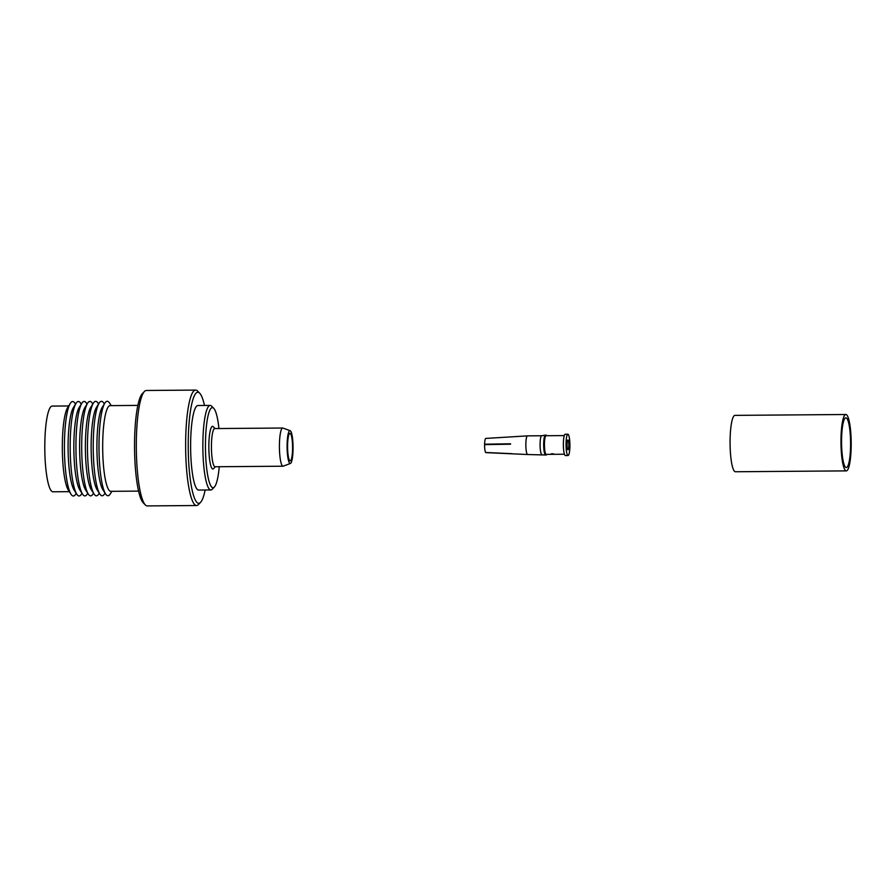 <?xml version="1.0" encoding="UTF-8"?>
<svg xmlns="http://www.w3.org/2000/svg" width="896" height="896" viewBox="0 0 896 896"><rect width="100%" height="100%" fill="white"/><g stroke="black" fill="none" stroke-linecap="round" stroke-linejoin="round"><path stroke-width="1.34" d="M195.664 390.085L146.35 390.477A57.714 10.472 89.5 0 0 144.424 391.485A57.714 10.472 89.5 0 0 136.326 448.28A57.714 10.472 89.5 0 0 145.32 504.93A57.714 10.472 89.5 0 0 145.51 505.12A57.714 10.472 89.5 0 0 147.258 505.915L196.571 505.523A57.714 10.472 -90.5 0 1 194.824 504.739A57.714 10.472 -90.5 0 1 185.64 443.083A57.714 10.472 -90.5 0 1 195.664 390.085A57.714 10.472 -90.5 0 1 197.4 390.88A57.714 10.472 -90.5 0 1 197.602 391.07L199.73 393.232A55.496 10.069 89.5 0 0 199.539 393.053A55.496 10.069 89.5 0 0 188.294 438.648A55.496 10.069 89.5 0 0 197.053 502.533A55.496 10.069 89.5 0 0 200.581 502.32A55.496 10.069 89.5 0 0 205.15 490M204.49 405.474A55.496 10.069 89.5 0 0 199.73 393.232M200.581 502.32L198.498 504.515A57.714 10.472 -90.5 0 1 196.571 505.523M218.949 428.534A40.051 7.269 89.5 0 0 213.741 408.307A40.051 7.269 89.5 0 0 213.606 408.173A40.051 7.269 89.5 0 0 205.498 441.078A40.051 7.269 89.5 0 0 211.814 487.178A40.051 7.269 89.5 0 0 214.368 487.021A40.051 7.269 89.5 0 0 219.251 466.715M214.368 487.021L212.274 489.227A42.269 7.672 -90.5 0 1 210.862 489.955A42.269 7.672 -90.5 0 1 209.586 489.384A42.269 7.672 -90.5 0 1 202.854 444.226A42.269 7.672 -90.5 0 1 210.202 405.429A42.269 7.672 -90.5 0 1 211.478 406A42.269 7.672 -90.5 0 1 211.624 406.146A42.269 7.672 -90.5 0 1 211.758 406.291M282.733 428.03L214.749 428.568A19.096 3.461 89.5 0 0 211.434 446.096A19.096 3.461 89.5 0 0 214.469 466.491A19.096 3.461 89.5 0 0 215.051 466.749L283.035 466.211A19.096 3.461 -90.5 0 1 282.453 465.954A19.096 3.461 -90.5 0 1 279.418 445.558A19.096 3.461 -90.5 0 1 282.733 428.03A19.096 3.461 -90.5 0 1 282.968 428.075L290.147 430.674A16.43 2.979 89.5 0 0 287.101 445.166A16.43 2.979 89.5 0 0 289.71 463.266A16.43 2.979 89.5 0 0 290.405 463.456A16.43 2.979 89.5 0 0 293.059 447.866A16.43 2.979 89.5 0 0 290.45 430.864A16.43 2.979 89.5 0 0 290.147 430.674M215.365 466.749L213.595 468.619A21.314 3.864 -90.5 0 1 212.24 468.698A21.314 3.864 -90.5 0 1 208.869 444.17A21.314 3.864 -90.5 0 1 213.192 426.653A21.314 3.864 -90.5 0 1 213.259 426.72A21.314 3.864 -90.5 0 1 213.338 426.798M137.883 405.406L110.118 405.63A42.851 7.773 89.5 0 0 102.682 444.965A42.851 7.773 89.5 0 0 109.502 490.75A42.851 7.773 89.5 0 0 110.802 491.333L138.555 491.109M210.862 489.955L198.632 490.056A42.269 7.672 -90.5 0 1 197.355 489.474A42.269 7.672 -90.5 0 1 190.624 444.326A42.269 7.672 -90.5 0 1 197.96 405.518L210.202 405.429M290.405 463.456L283.259 466.166A19.096 3.461 -90.5 0 1 283.035 466.211M290.382 433.496A13.765 2.498 89.5 0 0 289.968 433.306A13.765 2.498 89.5 0 0 287.582 445.939A13.765 2.498 89.5 0 0 289.766 460.645A13.765 2.498 89.5 0 0 290.192 460.835A13.765 2.498 89.5 0 0 292.578 448.19A13.765 2.498 89.5 0 0 290.382 433.496M111.888 491.322L110.286 493.898A47.23 8.568 -90.5 0 1 106.512 495.085A47.23 8.568 -90.5 0 1 105.571 493.931A47.23 8.568 -90.5 0 1 98.997 448.571A47.23 8.568 -90.5 0 1 104.854 403.11A47.23 8.568 -90.5 0 1 108.629 401.923A47.23 8.568 -90.5 0 1 109.57 403.077L111.216 405.619M105.045 493.102L104.518 493.942A47.23 8.568 -90.5 0 1 100.755 495.13A47.23 8.568 -90.5 0 1 99.803 493.976A47.23 8.568 -90.5 0 1 93.24 448.616A47.23 8.568 -90.5 0 1 99.098 403.155A47.23 8.568 -90.5 0 1 102.861 401.968A47.23 8.568 -90.5 0 1 103.802 403.122L104.339 403.939M93.509 493.203L92.994 494.032A47.23 8.568 -90.5 0 1 89.219 495.219A47.23 8.568 -90.5 0 1 88.278 494.066A47.23 8.568 -90.5 0 1 81.704 448.706A47.23 8.568 -90.5 0 1 87.562 403.245A47.23 8.568 -90.5 0 1 91.336 402.058A47.23 8.568 -90.5 0 1 92.277 403.211L92.814 404.029M87.752 493.248L87.237 494.077A47.23 8.568 -90.5 0 1 83.462 495.264A47.23 8.568 -90.5 0 1 82.522 494.11A47.23 8.568 -90.5 0 1 75.947 448.75A47.23 8.568 -90.5 0 1 81.805 403.29A47.23 8.568 -90.5 0 1 85.579 402.102A47.23 8.568 -90.5 0 1 86.52 403.256L87.046 404.074M81.984 493.293L81.469 494.122A47.23 8.568 -90.5 0 1 77.694 495.309A47.23 8.568 -90.5 0 1 76.754 494.155A47.23 8.568 -90.5 0 1 70.179 448.795A47.23 8.568 -90.5 0 1 76.037 403.334A47.23 8.568 -90.5 0 1 79.811 402.147A47.23 8.568 -90.5 0 1 80.752 403.301L81.29 404.13M76.227 493.338L75.701 494.166A47.23 8.568 -90.5 0 1 71.938 495.365A47.23 8.568 -90.5 0 1 70.997 494.2A47.23 8.568 -90.5 0 1 64.422 448.84A47.23 8.568 -90.5 0 1 70.28 403.379A47.23 8.568 -90.5 0 1 74.043 402.192A47.23 8.568 -90.5 0 1 74.995 403.346L75.522 404.174M69.35 491.658L52.92 491.792A42.851 7.773 -90.5 0 1 51.621 491.198A42.851 7.773 -90.5 0 1 44.8 445.424A42.851 7.773 -90.5 0 1 52.237 406.078L68.678 405.955M99.277 493.147L98.762 493.987A47.23 8.568 -90.5 0 1 94.987 495.174A47.23 8.568 -90.5 0 1 94.046 494.021A47.23 8.568 -90.5 0 1 87.472 448.661A47.23 8.568 -90.5 0 1 93.33 403.2A47.23 8.568 -90.5 0 1 97.104 402.013A47.23 8.568 -90.5 0 1 98.045 403.166L98.571 403.984M99.098 403.155L96.466 407.378A42.862 7.784 89.5 0 0 91.146 448.627A42.862 7.784 89.5 0 0 97.115 489.798L99.803 493.976M93.33 403.2L90.698 407.422A42.862 7.784 89.5 0 0 85.389 448.672A42.862 7.784 89.5 0 0 91.347 489.843L94.046 494.021M70.997 494.2L68.286 490.011A42.851 7.773 -90.5 0 1 62.328 448.862A42.851 7.773 -90.5 0 1 67.637 407.613L70.28 403.379M76.037 403.334L73.405 407.557A42.862 7.784 89.5 0 0 68.096 448.818A42.862 7.784 89.5 0 0 74.054 489.978L76.754 494.155M81.805 403.29L79.173 407.512A42.862 7.784 89.5 0 0 73.853 448.773A42.862 7.784 89.5 0 0 79.822 489.933L82.522 494.11M87.562 403.245L84.941 407.467A42.862 7.784 89.5 0 0 79.621 448.728A42.862 7.784 89.5 0 0 85.579 489.888L88.278 494.066M104.854 403.11L102.222 407.333A42.862 7.784 89.5 0 0 96.914 448.582A42.862 7.784 89.5 0 0 102.872 489.754L105.571 493.931M145.32 504.93L143.192 502.768A55.496 10.069 -90.5 0 1 134.546 448.291A55.496 10.069 -90.5 0 1 142.33 393.68L144.424 391.485M552.798 454.317C554.837 454.294 554.624 454.093 552.16 453.734C550.122 454.126 550.334 454.328 552.798 454.317C554.837 454.294 554.624 454.093 552.16 453.734C550.122 454.126 550.334 454.328 552.798 454.317L551.902 454.328M553.605 454.317L554.254 454.227M551.768 454.328L546.213 454.373A9.318 1.691 -90.5 0 1 544.454 443.52A9.318 1.691 -90.5 0 1 546.067 435.725L564.29 435.59M568.848 445.682A4.883 0.885 89.5 0 0 567.93 439.992A4.883 0.885 89.5 0 0 567.09 444.08A4.883 0.885 89.5 0 0 568.008 449.77A4.883 0.885 89.5 0 0 568.848 445.682M569.89 446.634A10.651 1.938 -90.5 0 1 568.053 455.538A10.651 1.938 -90.5 0 1 566.048 443.128A10.651 1.938 -90.5 0 1 567.885 434.224A10.651 1.938 -90.5 0 1 569.89 446.634M568.053 455.538L565.387 455.56A10.651 1.938 -90.5 0 1 563.382 443.15A10.651 1.938 -90.5 0 1 565.219 434.246L567.885 434.224M541.845 454.406A9.318 1.691 -90.5 0 1 541.789 454.406A9.318 1.691 -90.5 0 1 540.086 443.554A9.318 1.691 -90.5 0 1 541.643 435.77A9.318 1.691 -90.5 0 1 541.699 435.758L527.464 435.87A9.318 1.691 89.5 0 0 527.453 435.87A9.318 1.691 89.5 0 0 525.862 443.666A9.318 1.691 89.5 0 0 527.598 454.518A9.318 1.691 89.5 0 0 527.61 454.518L545.507 455A9.946 1.803 -90.5 0 1 543.693 443.419A9.946 1.803 -90.5 0 1 545.35 435.12A9.946 1.803 -90.5 0 1 545.406 435.109L546.056 435.109A9.946 1.803 -90.5 0 1 546.694 435.725M546.84 454.373A9.946 1.803 -90.5 0 1 546.213 455L545.563 455A9.946 1.803 -90.5 0 1 545.507 455M546.213 455A9.946 1.803 -90.5 0 1 544.342 443.419A9.946 1.803 -90.5 0 1 546.056 435.109M484.602 444.214L510.552 443.778A8.501 1.546 89.5 0 0 510.552 443.923A8.501 1.546 89.5 0 0 510.541 444.192L484.602 444.214A7.101 1.288 -90.5 0 1 485.811 438.424L527.453 435.87M527.598 454.518L485.923 452.626A7.101 1.288 -90.5 0 1 485.766 452.57L511.93 453.734A8.501 1.546 89.5 0 1 511.851 453.667L485.688 452.491A7.101 1.288 -90.5 0 1 484.602 444.629L510.541 444.192M845.522 467.219A24.864 4.514 -90.5 0 1 841.568 440.653A24.864 4.514 -90.5 0 1 845.891 417.827A24.864 4.514 -90.5 0 1 846.642 418.174A24.864 4.514 -90.5 0 1 850.595 444.73A24.864 4.514 -90.5 0 1 846.283 467.555A24.864 4.514 -90.5 0 1 845.522 467.219M846.306 470.882L735.403 471.755A28.19 5.118 -90.5 0 1 734.552 471.374A28.19 5.118 -90.5 0 1 730.072 441.258A28.19 5.118 -90.5 0 1 734.966 415.374L845.858 414.501A28.19 5.118 -90.5 0 1 846.709 414.882A28.19 5.118 -90.5 0 1 851.2 444.998A28.19 5.118 -90.5 0 1 846.306 470.882A28.19 5.118 -90.5 0 1 845.454 470.501A28.19 5.118 -90.5 0 1 840.963 440.384A28.19 5.118 -90.5 0 1 845.858 414.501M213.741 408.307L211.624 406.146M215.074 428.568L213.259 426.72M553.717 454.317L564.435 454.227M541.643 435.77L545.35 435.12"/></g></svg>
